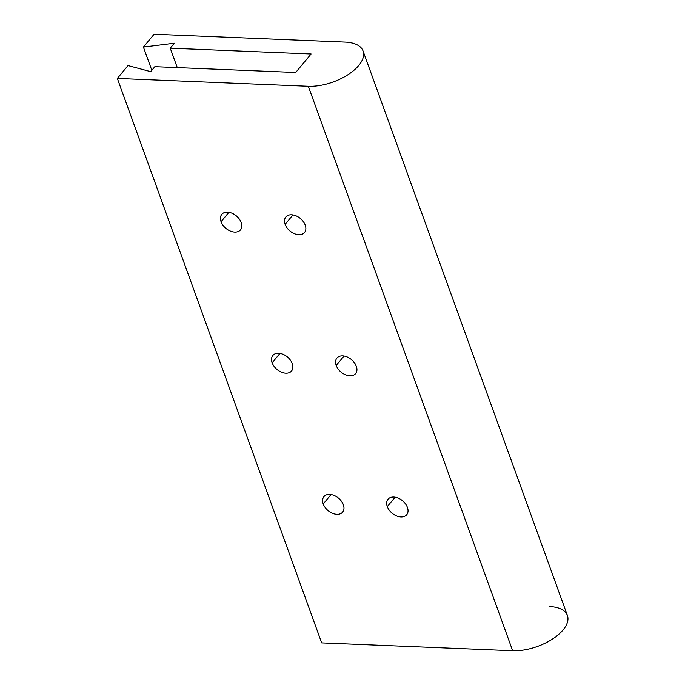 <?xml version="1.0" encoding="UTF-8"?>
<svg xmlns="http://www.w3.org/2000/svg" width="685" height="685" viewBox="0 0 685 685"><rect width="100%" height="100%" fill="white"/><g stroke="black" fill="none" stroke-linecap="round" stroke-linejoin="round"><path stroke-width="1.03" d="M549.421 606.559A38.668 18.923 160.1 0 1 563.07 629.969A38.668 18.923 160.1 0 1 512.654 650.75L321.667 642.898L512.654 650.75L308.327 86.293L117.34 78.441L321.667 642.898L117.34 78.441L128.018 65.597L150.726 71.66L154.853 66.702L295.697 72.49L311.101 53.987L170.248 48.19L177.278 67.627L170.248 48.19L174.375 43.232L143.422 47.094L151.83 70.332L143.422 47.094L154.099 34.25L345.086 42.102A38.668 18.923 160.1 0 1 358.734 65.512A38.668 18.923 160.1 0 1 308.327 86.293L117.34 78.441L128.018 65.597L150.726 71.66L154.853 66.702L295.697 72.49L311.101 53.987L170.248 48.19L174.375 43.232L143.422 47.094L154.099 34.25L345.086 42.102A38.668 18.923 -19.9 0 1 363.067 51.032L567.403 615.49A38.668 18.923 160.1 0 1 552.273 639.199A38.668 18.923 160.1 0 1 512.654 650.75L308.327 86.293A38.668 18.923 -19.9 0 0 347.937 74.742A38.668 18.923 -19.9 0 0 363.067 51.032M285.123 224.355A12.15 8.126 39.8 0 1 291.579 214.807A12.15 8.126 39.8 0 1 305.245 225.177A12.15 8.126 39.8 0 1 298.788 234.724A12.15 8.126 39.8 0 1 285.123 224.355L292.949 214.944L285.123 224.355A12.15 8.126 -140.2 0 0 294.31 233.662A12.15 8.126 -140.2 0 0 304.525 232.532A12.15 8.126 -140.2 0 0 305.245 225.177A12.15 8.126 -140.2 0 0 296.057 215.861A12.15 8.126 -140.2 0 0 285.85 216.999A12.15 8.126 -140.2 0 0 285.123 224.355M221.075 221.717A12.15 8.126 39.8 0 1 227.523 212.17A12.15 8.126 39.8 0 1 241.197 222.548A12.15 8.126 39.8 0 1 234.741 232.095A12.15 8.126 39.8 0 1 221.075 221.717L228.893 212.316L221.075 221.717A12.15 8.126 -140.2 0 0 230.263 231.033A12.15 8.126 -140.2 0 0 240.469 229.903A12.15 8.126 -140.2 0 0 241.197 222.548A12.15 8.126 -140.2 0 0 232.009 213.232A12.15 8.126 -140.2 0 0 221.794 214.362A12.15 8.126 -140.2 0 0 221.075 221.717M336.207 365.465A12.15 8.126 39.8 0 1 342.663 355.917A12.15 8.126 39.8 0 1 356.328 366.295A12.15 8.126 39.8 0 1 349.872 375.842A12.15 8.126 39.8 0 1 336.207 365.465L344.033 356.063L336.207 365.465A12.15 8.126 -140.2 0 0 345.394 374.781A12.15 8.126 -140.2 0 0 355.609 373.65A12.15 8.126 -140.2 0 0 356.328 366.295A12.15 8.126 -140.2 0 0 347.141 356.979A12.15 8.126 -140.2 0 0 336.934 358.109A12.15 8.126 -140.2 0 0 336.207 365.465M272.159 362.836A12.15 8.126 39.8 0 1 278.607 353.289A12.15 8.126 39.8 0 1 292.272 363.658A12.15 8.126 39.8 0 1 285.825 373.205A12.15 8.126 39.8 0 1 272.159 362.836L279.977 353.426L272.159 362.836A12.15 8.126 -140.2 0 0 281.338 372.143A12.15 8.126 -140.2 0 0 291.553 371.013A12.15 8.126 -140.2 0 0 292.272 363.658A12.15 8.126 -140.2 0 0 283.093 354.35A12.15 8.126 -140.2 0 0 272.878 355.481A12.15 8.126 -140.2 0 0 272.159 362.836M387.29 506.583A12.15 8.126 39.8 0 1 393.747 497.036A12.15 8.126 39.8 0 1 407.412 507.405A12.15 8.126 39.8 0 1 400.956 516.952A12.15 8.126 39.8 0 1 387.29 506.583L395.117 497.182L387.29 506.583A12.15 8.126 -140.2 0 0 396.478 515.891A12.15 8.126 -140.2 0 0 406.693 514.76A12.15 8.126 -140.2 0 0 407.412 507.405A12.15 8.126 -140.2 0 0 398.225 498.098A12.15 8.126 -140.2 0 0 388.018 499.228A12.15 8.126 -140.2 0 0 387.29 506.583M323.234 503.946A12.15 8.126 39.8 0 1 329.69 494.399A12.15 8.126 39.8 0 1 343.356 504.776A12.15 8.126 39.8 0 1 336.909 514.324A12.15 8.126 39.8 0 1 323.234 503.946L331.06 494.544L323.234 503.946A12.15 8.126 -140.2 0 0 332.422 513.262A12.15 8.126 -140.2 0 0 342.637 512.132A12.15 8.126 -140.2 0 0 343.356 504.776A12.15 8.126 -140.2 0 0 334.169 495.46A12.15 8.126 -140.2 0 0 323.962 496.591A12.15 8.126 -140.2 0 0 323.234 503.946"/></g></svg>
